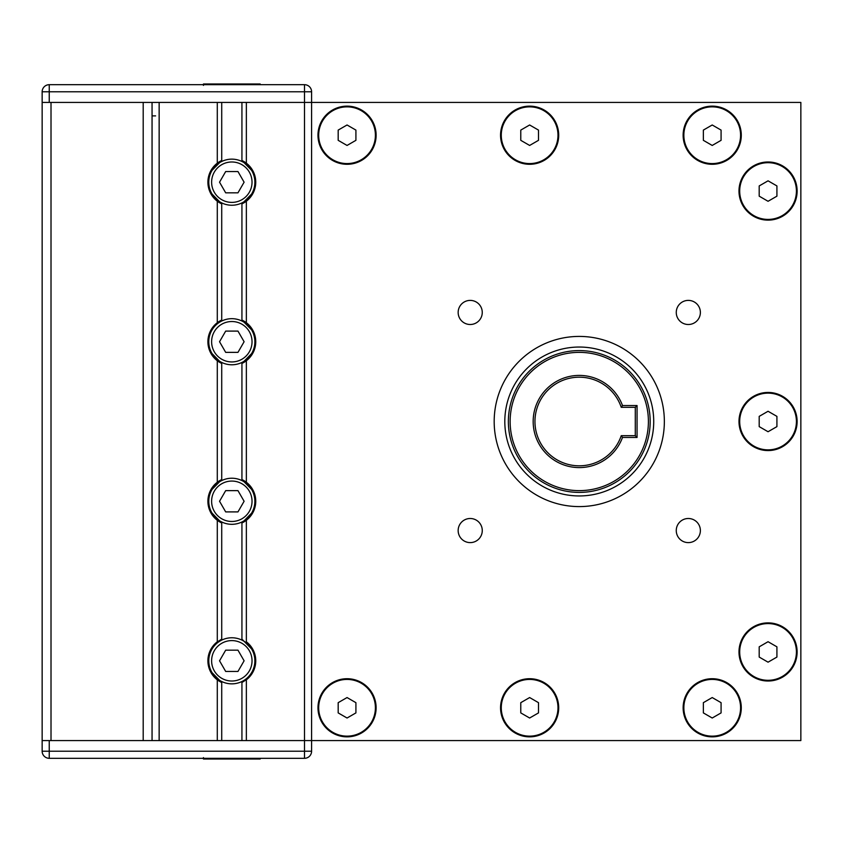 <?xml version="1.0" encoding="UTF-8"?>
<svg xmlns="http://www.w3.org/2000/svg" width="843" height="843" viewBox="0 0 843 843"><rect width="100%" height="100%" fill="white"/><g stroke="black" fill="none" stroke-linecap="round" stroke-linejoin="round"><path stroke-width="1.26" d="M800.85 740.575L311.594 740.575L311.594 751.218A7.092 7.092 0 0 1 304.502 758.31L304.502 751.218L49.242 751.218L49.242 758.31L304.502 758.31A7.092 7.092 0 0 0 311.594 751.218L304.502 751.218L304.502 740.575L800.85 740.575L800.85 102.424L800.85 740.575L800.85 102.424L311.594 102.424L311.594 740.575L49.242 740.575L49.242 751.218L42.15 751.218A7.092 7.092 0 0 0 49.242 758.31A7.092 7.092 0 0 1 42.15 751.218L42.15 740.575L49.242 740.575M676.265 312.447A12.055 12.055 0 0 1 694.347 302.005A12.055 12.055 0 0 1 694.347 322.89A12.055 12.055 0 0 1 676.265 312.447M470.215 324.502A12.055 12.055 0 0 1 459.772 306.42A12.055 12.055 0 0 1 480.647 306.42A12.055 12.055 0 0 1 470.215 324.502M482.27 530.553A12.055 12.055 0 0 1 464.187 540.995A12.055 12.055 0 0 1 464.187 520.11A12.055 12.055 0 0 1 482.27 530.553M688.32 518.498A12.055 12.055 0 0 1 698.763 536.58A12.055 12.055 0 0 1 677.877 536.58A12.055 12.055 0 0 1 688.32 518.498M529.636 164.29A29.073 29.073 0 0 1 504.451 120.675A29.073 29.073 0 0 1 554.81 120.675A29.073 29.073 0 0 1 529.636 164.29M347.053 164.29A29.073 29.073 0 0 1 321.868 120.675A29.073 29.073 0 0 1 372.227 120.675A29.073 29.073 0 0 1 347.053 164.29M347.053 736.856A29.073 29.073 0 0 1 321.868 693.252A29.073 29.073 0 0 1 372.227 693.252A29.073 29.073 0 0 1 347.053 736.856M529.636 736.856A29.073 29.073 0 0 1 504.451 693.252A29.073 29.073 0 0 1 554.81 693.252A29.073 29.073 0 0 1 529.636 736.856M712.219 736.856A29.073 29.073 0 0 1 687.034 693.252A29.073 29.073 0 0 1 737.393 693.252A29.073 29.073 0 0 1 712.219 736.856M768.057 681.018A29.073 29.073 0 0 1 742.883 637.413A29.073 29.073 0 0 1 793.231 637.413A29.073 29.073 0 0 1 768.057 681.018M768.057 450.573A29.073 29.073 0 0 1 742.883 406.969A29.073 29.073 0 0 1 793.231 406.969A29.073 29.073 0 0 1 768.057 450.573M768.057 220.128A29.073 29.073 0 0 1 742.883 176.514A29.073 29.073 0 0 1 793.231 176.514A29.073 29.073 0 0 1 768.057 220.128M712.219 164.29A29.073 29.073 0 0 1 687.034 120.675A29.073 29.073 0 0 1 737.393 120.675A29.073 29.073 0 0 1 712.219 164.29M579.267 506.59A85.09 85.09 0 0 1 505.579 378.96A85.09 85.09 0 0 1 652.956 378.96A85.09 85.09 0 0 1 579.267 506.59M347.053 697.551L355.915 702.672L355.915 712.904L347.053 718.015L338.18 712.904L338.18 702.672L347.053 697.551M318.686 707.783A28.367 28.367 0 0 1 361.226 683.22A28.367 28.367 0 0 1 361.226 732.346A28.367 28.367 0 0 1 318.686 707.783M529.636 697.551L538.498 702.672L538.498 712.904L529.636 718.015L520.774 712.904L520.774 702.672L529.636 697.551M501.269 707.783A28.367 28.367 0 0 1 543.809 683.22A28.367 28.367 0 0 1 543.809 732.346A28.367 28.367 0 0 1 501.269 707.783M712.219 697.551L721.081 702.672L721.081 712.904L712.219 718.015L703.357 712.904L703.357 702.672L712.219 697.551M683.852 707.783A28.367 28.367 0 0 1 726.403 683.22A28.367 28.367 0 0 1 726.403 732.346A28.367 28.367 0 0 1 683.852 707.783M768.057 641.713L776.919 646.834L776.919 657.066L768.057 662.176L759.195 657.066L759.195 646.834L768.057 641.713M739.69 651.945A28.367 28.367 0 0 1 782.241 627.382A28.367 28.367 0 0 1 782.241 676.507A28.367 28.367 0 0 1 739.69 651.945M768.057 411.268L776.919 416.379L776.919 426.621L768.057 431.732L759.195 426.621L759.195 416.379L768.057 411.268M739.69 421.5A28.367 28.367 0 0 1 782.241 396.937A28.367 28.367 0 0 1 782.241 446.063A28.367 28.367 0 0 1 739.69 421.5M768.057 180.823L776.919 185.934L776.919 196.166L768.057 201.287L759.195 196.166L759.195 185.934L768.057 180.823M739.69 191.055A28.367 28.367 0 0 1 782.241 166.493A28.367 28.367 0 0 1 782.241 215.618A28.367 28.367 0 0 1 739.69 191.055M712.219 124.985L721.081 130.096L721.081 140.328L712.219 145.449L703.357 140.328L703.357 130.096L712.219 124.985M683.852 135.217A28.367 28.367 0 0 1 726.403 110.654A28.367 28.367 0 0 1 726.403 159.78A28.367 28.367 0 0 1 683.852 135.217M529.636 124.985L538.498 130.096L538.498 140.328L529.636 145.449L520.774 140.328L520.774 130.096L529.636 124.985M501.269 135.217A28.367 28.367 0 0 1 543.809 110.654A28.367 28.367 0 0 1 543.809 159.78A28.367 28.367 0 0 1 501.269 135.217M347.053 124.985L355.915 130.096L355.915 140.328L347.053 145.449L338.18 140.328L338.18 130.096L347.053 124.985M318.686 135.217A28.367 28.367 0 0 1 361.226 110.654A28.367 28.367 0 0 1 361.226 159.78A28.367 28.367 0 0 1 318.686 135.217M635.285 407.317L635.285 435.683L621.249 435.683A44.321 44.321 0 0 1 553.082 457.254A44.321 44.321 0 0 1 553.082 385.746A44.321 44.321 0 0 1 621.249 407.317L635.285 407.317L637.055 405.546L622.503 405.546L621.249 407.317M622.503 405.546A46.091 46.091 0 0 0 551.691 384.566A46.091 46.091 0 0 0 551.691 458.434A46.091 46.091 0 0 0 622.503 437.454L637.055 437.454L635.285 435.683M637.055 437.454L637.055 405.546M622.503 437.454L621.249 435.683M648.404 421.5A69.137 69.137 0 0 1 544.704 481.374A69.137 69.137 0 0 1 544.704 361.626A69.137 69.137 0 0 1 648.404 421.5M650.174 421.5A70.907 70.907 0 0 0 543.809 360.098A70.907 70.907 0 0 0 543.809 482.902A70.907 70.907 0 0 0 650.174 421.5M42.15 102.424L49.242 102.424L49.242 91.782L42.15 91.782A7.092 7.092 0 0 1 49.242 84.69L49.242 91.782L304.502 91.782L304.502 84.69L49.242 84.69A7.092 7.092 0 0 0 42.15 91.782L42.15 740.575M51.012 740.575L143.194 740.575L143.194 102.424L51.012 102.424L51.012 740.575M49.242 84.69L94.985 84.69M127.578 84.69L149.243 84.69M152.056 102.424L152.056 115.891L155.597 115.891M49.242 102.424L304.502 102.424L304.502 91.782L311.594 91.782A7.092 7.092 0 0 0 304.502 84.69A7.092 7.092 0 0 1 311.594 91.782L311.594 102.424L800.85 102.424M260.898 84.69L231.825 84.69M253.669 191.962L241.93 203.88A23.931 23.931 0 0 0 246.356 163.184L246.356 102.424L311.594 102.424L304.502 102.424L304.502 740.575L246.356 740.575L246.356 679.816A23.931 23.931 0 0 0 246.356 641.797L246.356 520.279A23.931 23.931 0 0 1 241.93 522.966L241.93 639.12L253.669 651.038M260.192 84.69L260.192 83.984L203.458 83.984L203.458 85.406M203.458 757.594L203.458 759.016L260.192 759.016M231.825 205.239A23.046 23.046 0 0 0 251.783 170.665A23.046 23.046 0 0 0 211.867 170.665A23.046 23.046 0 0 0 231.825 205.239M237.968 192.826L225.682 192.826L219.538 182.193L225.682 171.55L237.968 171.55L244.101 182.193L237.968 192.826M231.825 364.777A23.046 23.046 0 0 0 251.783 330.203A23.046 23.046 0 0 0 211.867 330.203A23.046 23.046 0 0 0 231.825 364.777M237.968 352.363L225.682 352.363L219.538 341.731L225.682 331.099L237.968 331.099L244.101 341.731L237.968 352.363M231.825 524.314A23.046 23.046 0 0 0 251.783 489.751A23.046 23.046 0 0 0 211.867 489.751A23.046 23.046 0 0 0 231.825 524.314M237.968 511.901L225.682 511.901L219.538 501.269L225.682 490.637L237.968 490.637L244.101 501.269L237.968 511.901M231.825 683.852A23.046 23.046 0 0 0 251.783 649.289A23.046 23.046 0 0 0 211.867 649.289A23.046 23.046 0 0 0 231.825 683.852M237.968 671.45L225.682 671.45L219.538 660.807L225.682 650.174L237.968 650.174L244.101 660.807L237.968 671.45M216.409 323.427L221.72 320.034A23.931 23.931 0 0 0 217.294 322.721L217.294 201.203A23.931 23.931 0 0 1 217.294 163.184L217.294 102.424L159.148 102.424L159.148 740.575L217.294 740.575L217.294 679.816A23.931 23.931 0 0 0 221.72 682.503L209.981 670.575M246.356 163.184A23.931 23.931 0 0 0 241.93 160.497L253.669 172.425M255.598 179.485L255.598 184.891M209.981 172.425L221.72 160.497A23.931 23.931 0 0 0 217.294 163.184M217.294 201.203A23.931 23.931 0 0 0 221.72 203.88L209.981 191.962M208.042 184.891L208.042 179.485M209.981 491.501L221.72 479.572A23.931 23.931 0 0 0 217.294 482.259L217.294 360.741A23.931 23.931 0 0 0 221.72 363.428L209.981 351.499M208.042 344.429L208.042 339.023M209.981 331.963L210.36 331.151M217.294 679.816A23.931 23.931 0 0 1 217.294 641.797L217.294 520.279A23.931 23.931 0 0 0 221.72 522.966L209.981 511.037M208.042 503.977L208.042 498.571M208.042 663.515L208.042 658.109M209.981 651.038L210.36 650.227M216.409 642.503L221.72 639.12L221.72 522.966M253.669 351.499L241.93 363.428A23.931 23.931 0 0 0 246.356 360.741L246.356 482.259A23.931 23.931 0 0 0 241.93 479.572L253.669 491.501M246.356 201.203L246.356 322.721A23.931 23.931 0 0 0 241.93 320.034L253.669 331.963M246.356 322.721A23.931 23.931 0 0 1 246.356 360.741M246.356 482.259A23.931 23.931 0 0 1 246.356 520.279M217.294 360.741A23.931 23.931 0 0 1 217.294 322.721M255.598 339.023L255.598 344.429M217.294 520.279A23.931 23.931 0 0 1 217.294 482.259M255.598 498.571L255.598 503.977M253.669 511.037L241.93 522.966M255.598 658.109L255.598 663.515M253.669 670.575L253.29 671.397M247.241 679.121L241.93 682.503L241.93 740.575M152.056 115.891L152.056 740.575M579.267 495.947A74.447 74.447 0 0 0 643.746 384.271A74.447 74.447 0 0 0 514.788 384.271A74.447 74.447 0 0 0 579.267 495.947M231.825 202.394A20.211 20.211 0 0 1 214.322 172.088A20.211 20.211 0 0 1 249.328 172.088A20.211 20.211 0 0 1 231.825 202.394M231.825 361.942A20.211 20.211 0 0 1 214.322 331.626A20.211 20.211 0 0 1 249.328 331.626A20.211 20.211 0 0 1 231.825 361.942M231.825 521.48A20.211 20.211 0 0 1 214.322 491.163A20.211 20.211 0 0 1 249.328 491.163A20.211 20.211 0 0 1 231.825 521.48M231.825 681.018A20.211 20.211 0 0 1 214.322 650.701A20.211 20.211 0 0 1 249.328 650.701A20.211 20.211 0 0 1 231.825 681.018M221.72 203.88L221.72 320.034M221.72 363.428L221.72 479.572M221.72 682.503L221.72 740.575M221.72 102.424L221.72 160.497M241.93 363.428L241.93 479.572M241.93 203.88L241.93 320.034M241.93 102.424L241.93 160.497"/></g></svg>

